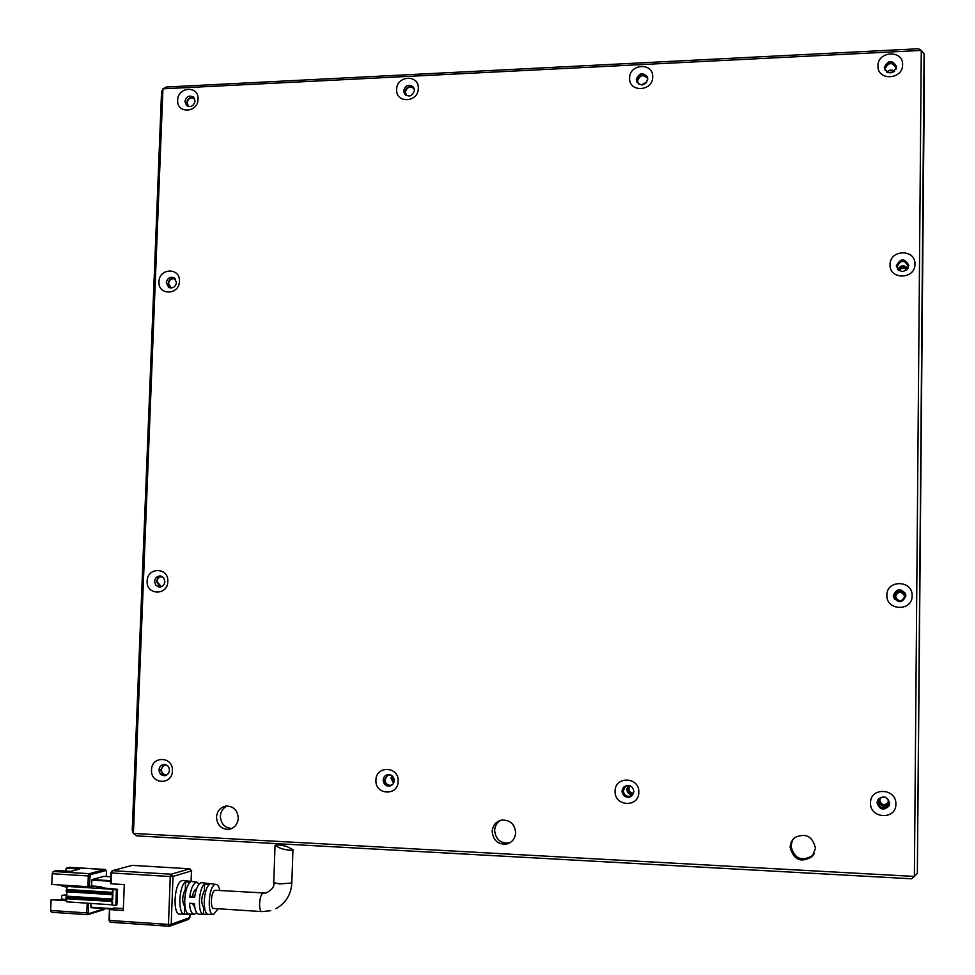 <?xml version="1.0" encoding="UTF-8"?>
<svg xmlns="http://www.w3.org/2000/svg" width="975" height="975" viewBox="0 0 975 975"><rect width="100%" height="100%" fill="white"/><g stroke="black" fill="none" stroke-linecap="round" stroke-linejoin="round"><path stroke-width="1.46" d="M195.049 101.047C193.708 106.104 190.881 107.616 186.566 105.556L184.897 101.546C186.262 96.452 189.101 94.965 193.416 97.061L195.049 101.047M187.785 106.299L186.639 102.838C187.529 98.512 189.967 96.769 193.952 97.61M414.412 90.37C412.632 96.086 409.415 97.403 404.747 94.331L403.613 90.894C405.429 85.142 408.659 83.838 413.327 86.982L414.412 90.37M405.685 95.221L404.893 92.247C406.173 87.177 409.098 85.568 413.656 87.445M647.778 78.999C645.206 85.593 641.526 86.543 636.736 81.851L636.285 79.56C638.893 72.942 642.586 72.016 647.363 76.793L647.778 78.999M637.297 82.826L637.016 80.986C639.064 74.892 642.562 73.649 647.534 77.257M896.537 66.885C892.637 74.49 888.542 74.819 884.276 67.884L884.264 67.482C888.225 59.853 892.32 59.56 896.537 66.593L896.537 66.885M169.431 770.287C169.053 773.467 167.408 775.271 164.47 775.698C161.082 775.442 159.266 773.492 159.022 769.811C159.413 766.606 161.082 764.802 164.056 764.412C167.395 764.693 169.199 766.655 169.431 770.287M165.908 775.393C162.752 774.93 161.082 772.98 160.887 769.531L164.458 764.412M394.229 780.597C393.9 783.766 392.23 785.618 389.244 786.155C385.515 786.008 383.492 783.997 383.151 780.085C383.504 776.868 385.21 775.015 388.257 774.528C391.926 774.723 393.912 776.746 394.229 780.597M390.695 785.801L390.597 785.813C386.88 785.679 384.857 783.668 384.516 779.768L388.148 774.54M633.811 791.578L632.47 795.234L629.192 797.221C624.902 797.453 622.501 795.393 621.989 791.03L623.391 787.3L626.828 785.362C631.008 785.253 633.323 787.337 633.811 791.578M630.922 796.563L629.972 796.843C625.694 797.075 623.305 795.027 622.781 790.676L625.84 785.606M889.663 803.303L888.968 806.057C883.472 810.932 879.499 809.823 877.025 802.73L878.243 799.159C883.838 795.271 887.64 796.648 889.663 803.303M889.505 804.631L889.078 805.642C883.594 810.505 879.633 809.396 877.171 802.328L877.451 800.548M164.897 581.612C164.312 585.378 162.24 587.169 158.706 586.974L155.683 585.024L154.598 581.405C155.208 577.602 157.292 575.823 160.863 576.067L163.837 578.017L164.897 581.612M160.168 587.023L156.451 581.575L157.913 577.907L161.253 576.164M176.499 282.482C175.451 287.113 172.843 288.746 168.699 287.369L166.298 282.726C167.371 278.058 169.991 276.437 174.147 277.863L176.499 282.482M170.016 287.893L168.114 283.591C168.785 279.679 170.966 277.887 174.635 278.204M905.885 595.798C902.497 603.159 898.365 603.549 893.466 596.956L893.307 595.554C897 588.023 901.18 587.803 905.824 594.921L905.885 595.798M894.465 599.162L893.405 595.701C896.098 588.815 900.096 588.035 905.397 593.385M908.785 265.517C904.837 273.158 900.705 273.39 896.378 266.212L896.366 265.809C900.4 258.119 904.532 257.936 908.773 265.261L908.785 265.517M896.452 266.87L896.452 266.809C900.071 259.35 904.178 258.96 908.773 265.639M815.49 848.36L812.163 856.635C800.853 863.18 793.479 859.987 790.055 847.031L791.334 841.705L794.771 837.513C805.838 832.711 812.736 836.318 815.49 848.36M814.186 853.759L812.87 855.428C801.608 861.937 794.284 858.768 790.883 845.886L792.833 839.378M515.665 832.723C515.19 838.512 512.302 842.266 506.988 843.972C498.201 844.789 493.253 840.633 492.168 831.504C492.704 825.435 495.8 821.645 501.467 820.121C509.949 819.719 514.69 823.924 515.665 832.723M510.01 842.705L509.377 842.888C500.638 843.692 495.727 839.56 494.63 830.493C494.91 825.91 496.945 822.51 500.772 820.292M238.278 818.269C237.632 824.448 234.475 828.153 228.82 829.359C221.276 829.311 217.169 825.228 216.499 817.135C217.193 810.798 220.46 807.093 226.298 806.02C233.659 806.264 237.656 810.347 238.278 818.269M231.855 828.47C224.738 827.958 220.911 823.875 220.374 816.233C220.752 811.395 222.983 807.983 227.077 805.972M198.035 99.206C197.986 112.978 176.609 113.965 177.657 100.206C177.682 86.495 199.034 85.398 198.035 99.206M418.299 88.433C418.397 102.619 395.679 103.679 396.642 89.493C396.533 75.368 419.226 74.198 418.299 88.433M652.689 76.964C652.945 91.601 628.753 92.722 629.618 78.085C629.35 63.521 653.518 62.278 652.689 76.964M902.594 64.728C903.033 79.852 877.207 81.047 877.975 65.934C877.512 50.895 903.301 49.579 902.594 64.728M172.392 770.884C172.331 785.472 150.442 784.412 151.527 769.921C151.576 755.406 173.44 756.344 172.392 770.884M398.153 781.243C398.239 796.307 374.936 795.186 375.936 780.232C375.838 765.229 399.104 766.24 398.153 781.243M638.808 792.297C639.052 807.861 614.189 806.654 615.103 791.2C614.823 775.71 639.661 776.783 638.808 792.297M895.879 804.095C896.318 820.207 869.724 818.915 870.529 802.925C870.053 786.898 896.61 788.056 895.879 804.095M167.822 581.502C167.749 595.835 146.079 595.372 147.164 581.1C147.213 566.841 168.858 567.194 167.822 581.502M179.424 281.288C179.363 295.254 157.926 295.705 158.986 281.763C159.022 267.869 180.436 267.308 179.424 281.288M912.125 595.737C912.588 611.593 886.117 611.02 886.897 595.25C886.421 579.479 912.844 579.918 912.125 595.737M914.952 264.127C915.403 279.545 889.273 280.093 890.041 264.712C889.566 249.381 915.659 248.71 914.952 264.127M917.353 873.393L924.105 56.404L924.081 53.82L921.277 50.42L918.499 48.75L166.323 87.019L162.935 88.822L161.545 92.089L132.234 830.493L133.417 833.43L136.744 835.892L911.491 878.792L914.392 876.428L917.353 873.393L924.081 53.82M884.398 68.737C887.969 61.644 892.015 61.157 896.525 67.275M133.417 833.43L162.935 88.822L921.277 50.42L914.392 876.428L133.417 833.43M189.138 914.172L184.385 914.123C177.682 914.087 178.73 886.287 185.591 881.778L190.32 882.351C183.641 886.823 182.605 914.075 189.138 914.172M208.223 914.318L203.434 914.282C197.425 914.026 198.376 888.444 204.555 884.057L209.308 884.618C203.3 888.981 202.373 914.014 208.223 914.318M218.132 908.749L213.635 914.379C206.785 915.964 208.418 885.897 215.231 884.483L215.889 884.374C217.705 884.508 219.009 886.555 219.789 890.541M202.215 882.753L200.996 882.802C197.888 884.337 195.768 889.188 194.634 897.329L189.735 897.061C190.893 888.749 193.062 883.813 196.255 882.241L199.485 883.764M183.434 880.51L182.093 880.559C174.086 882.095 172.173 915.866 180.217 914.099L193.964 914.209M196.755 912.892L194.5 914.221C191.648 914.099 189.979 910.455 189.503 903.289L194.403 903.569C194.866 910.577 196.499 914.136 199.278 914.257L213.135 914.379M261.763 911.588L213.988 908.481C209.905 909.2 210.929 891.223 215.024 890.333L215.658 890.285M280.897 848.457L275.023 845.496C276.303 844.399 280.312 844.764 287.04 846.592L292.939 849.664C291.671 850.748 287.662 850.358 280.897 848.457M110.065 909.602L123.264 910.479L124.288 884.605L111.113 883.789L111.528 871.638L112.32 870.675L132.271 865.373L189.674 868.798L171.186 874.222L112.515 870.663L111.552 872.966L170.272 876.537L168.456 924.434L109.627 920.461L109.468 909.468L114.075 907.981L123.338 908.59M110.638 880.693L92.101 879.547L103.801 876.367L110.797 876.793L103.801 876.367M111.04 872.893L111.113 883.789M192.806 881.632L188.114 881.071M87.884 886.714L51.76 884.447L52.223 873.734L88.323 875.952L87.884 886.714L91.613 885.995L91.857 880.12L110.614 881.278M90.907 903.411L90.919 907.664L110.918 908.98L90.919 907.664M101.217 887.64L101.266 886.604L92.552 886.056L87.214 887.067L69.091 885.922L67.238 886.421L66.3 891.747L112.613 894.709L66.117 891.296M196.353 889.078L196.353 889.078C194.647 889.468 193.367 891.82 192.526 896.147L189.735 897.061M192.453 903.459L194.756 907.237M192.526 896.147L194.756 896.281M204.555 884.057L204.311 890.675C201.155 897.329 200.947 902.984 203.678 907.652L203.434 914.282M203.678 907.652L204.555 907.701M205.896 890.772L204.311 890.675M185.591 881.778L185.311 889.48C182.081 896.122 181.874 901.765 184.677 906.409L184.385 914.123M186.322 889.541L185.311 889.48M112.868 889.602L112.99 892.734L112.588 889.285L67.238 886.421M113.124 889.639L116.415 889.846L115.793 905.373L116.915 904.812L117.536 889.31L116.415 889.846M101.266 886.604L96.281 887.018L98.256 887.445L117.536 889.31M112.369 902.021L112.491 905.153L112.625 902.058L111.723 900.961L65.837 897.975L111.857 901.4L112.198 905.092M66.69 898.475L66.593 901.826L112.21 904.812M115.793 905.373L112.491 905.153M87.202 903.179L86.799 912.892L50.651 910.479L51.102 899.754L66.629 900.766M89.261 886.653L90.2 874.746L89.31 873.673L53.235 871.467L56.964 870.529L70.736 871.37L79.767 869.066L66.117 868.237L69.725 867.336L105.202 869.468L106.47 871.418L106.263 876.513M53.235 871.467L52.223 873.734M50.651 910.479L51.382 912.259L87.323 914.648M51.102 899.754L66.666 899.949L61.608 898.877L61.754 895.33L66.885 894.879M65.995 871.077L66.117 868.237M66.873 895.16L61.754 895.33M62.193 885.093L62.144 886.202L67.202 887.201M112.466 899.425L66.105 896.89L65.837 897.975M65.861 897.463L111.735 900.437L112.613 894.697L112.722 899.462L112.929 894.294M66.105 896.89L112.235 899.791M67.007 891.796L66.568 896.756M924.361 77.878L917.877 815.539L924.361 77.878M175.451 279.045C171.746 277.985 169.455 279.496 168.577 283.579L171.173 288.015M162.435 576.712C159.278 576.591 157.438 578.212 156.926 581.587L161.436 586.706M165.762 764.656L162.691 766.192L161.363 769.555C161.582 772.882 163.227 774.65 166.298 774.881L167.091 774.772M390.146 774.735L386.783 775.954L385.015 779.793C385.32 783.327 387.16 785.168 390.536 785.289L392.413 784.717M391.865 775.6L390.999 778.379L393.571 783.157M629.655 785.606L625.341 786.593L623.317 790.701C623.781 794.649 625.962 796.514 629.838 796.307L633.397 793.65M628.314 785.497L626.791 789.128C627.144 792.712 629.082 794.588 632.617 794.759M877.744 802.352C879.962 808.763 883.557 809.786 888.542 805.411L889.2 802.876C887.348 796.819 883.886 795.576 878.816 799.147L877.744 802.352M878.438 799.732L878.365 800.585C880.559 806.922 884.118 807.934 889.042 803.607L889.163 803.351M893.977 595.713L894.112 596.956C898.548 602.964 902.302 602.623 905.385 595.932L905.324 595.116C901.095 588.681 897.317 588.888 893.977 595.713M905.032 593.97C900.193 589.509 896.647 590.302 894.404 596.359L895.172 599.186M907.749 268.795L908.273 266.297C904.422 259.667 900.668 259.825 897.024 266.797L897.926 269.77M895.988 69.298L896.062 68.153C892.235 61.778 888.53 62.047 884.947 68.969L885.203 70.59M647.778 79.012L647.583 78.451C643.256 74.124 639.905 74.953 637.54 80.962L638.54 84.021M414.204 88.701L414.192 88.676C409.963 85.837 407.026 87.019 405.381 92.223L406.404 95.343M194.525 98.499C190.673 96.976 188.199 98.414 187.103 102.814L188.626 106.458M392.633 776.295L391.987 778.428L393.973 782.194M393.754 778.038L394.229 780.122M629.826 785.667L627.851 789.177C628.217 792.285 629.935 793.772 633.007 793.613L633.457 793.492M630.118 785.789L628.875 788.714C629.168 791.59 630.715 793.077 633.555 793.187M880.961 797.453L879.499 800.633C881.217 805.679 884.057 806.508 888.006 803.108L888.432 799.975M879.828 799.013L879.669 800.122C881.388 805.143 884.215 805.959 888.164 802.571L888.457 801.925M895.537 596.383L895.635 597.334C899.121 602.111 902.094 601.855 904.556 596.554L904.507 595.871C901.144 590.826 898.158 590.996 895.537 596.383M904.178 594.762C900.339 591.094 897.5 591.703 895.659 596.566L896.318 598.918M907.896 268.442C904.203 264.603 900.803 264.944 897.731 269.453M894.636 71.187C891.869 69.432 889.249 69.749 886.787 72.126M646.925 81.924L641.331 84.959M907.164 269.527C904.008 265.736 901.156 266.017 898.609 270.38M893.758 71.906L887.75 72.625M646.206 82.899L642.525 84.898M906.774 269.929C903.983 267.333 901.412 267.589 899.047 270.684M270.721 910.699L262.043 911.601C258.204 912.344 259.179 894.246 263.031 893.332L263.847 893.344M275.913 908.7C285.76 903.155 291.074 894.575 291.842 882.96L279.703 883.935L273.756 882.704L275.023 845.496M189.857 914.184L189.723 917.609L171.198 924.276L173.014 876.403L170.272 876.537L171.186 874.222L173.014 876.403L191.466 870.931L189.918 868.822M132.49 865.386L131.759 865.507M191.466 870.736L191.076 881.424M109.468 909.468L109.029 920.315L109.566 909.529M170.077 926.055L188.309 919.474L189.735 917.378M110.248 922.253L109.029 920.315L110.321 922.253L169.028 926.238M168.931 926.213L110.321 922.253M169.199 926.226L168.456 924.434L171.198 924.276L169.199 926.226M104.715 908.578L88.591 913.697L88.579 903.264M90.2 874.746L106.068 870.529M112.052 908.627L90.748 907.213M106.47 871.309L105.276 869.456L89.31 873.673L88.323 875.952L89.7 875.891M88.591 913.697L87.506 914.684L86.799 912.892L88.177 912.807M103.557 909.687L104.52 908.737M106.348 876.513L106.47 871.418M69.81 867.323L105.593 869.602M116.866 889.712L116.232 905.239M112.588 889.285L112.466 892.381L67.104 889.505M112.71 892.405L66.861 890.078M111.967 904.788L112.271 901.704M66.714 898.743L112.076 901.473M112.222 892.966L66.397 890.212M112.734 892.698L112.015 893.709L112.99 892.734M112.625 902.058L111.723 900.961M66.142 890.784L112.015 893.709M111.735 900.437L112.722 899.462M112.369 894.697L112.198 899.108L66.824 896.171M165.518 775.527L164.47 775.698M390.597 785.813L389.244 786.155M629.972 796.843L629.192 797.221M159.754 587.06L158.706 586.974M169.455 287.723L168.699 287.369M812.87 855.428L812.163 856.635M509.377 842.888L506.988 843.972M231.124 828.774L228.82 829.359M215.365 890.26L265.992 893.076C272.098 889.846 274.682 886.385 273.756 882.704M110.516 883.667L110.955 872.844L112.32 870.675L132.344 865.361L189.747 868.786L191.624 870.833L191.222 881.437M190.003 914.184L189.881 917.499L188.626 919.364M215.889 884.374L201.691 882.692M196.974 882.119L182.861 880.437M169.748 926.177L169.102 926.25M103.789 909.663L87.994 914.599M104.873 908.59L103.935 909.626M112.82 889.566L112.442 893.1M51.382 912.259L87.433 914.672M291.842 882.96L292.939 849.664M66.3 891.747L112.613 894.709M66.02 898.438L111.893 901.412M161.46 586.694L160.656 586.621M167.127 774.747L166.298 774.881M391.95 784.936L390.536 785.289M632.141 795.198L629.838 796.307M889.042 803.607L888.542 805.411M894.538 597.59L894.112 596.956"/></g></svg>
